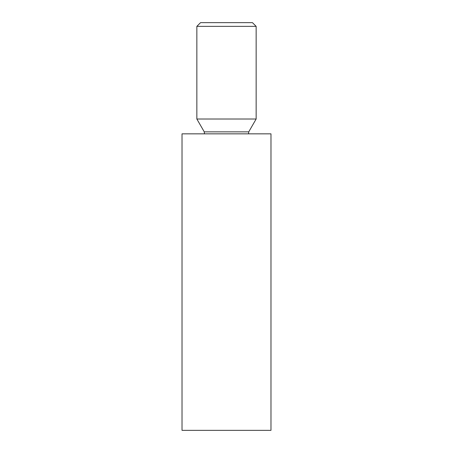 <?xml version="1.0" encoding="UTF-8"?>
<svg xmlns="http://www.w3.org/2000/svg" width="453" height="453" viewBox="0 0 453 453"><rect width="100%" height="100%" fill="white"/><g stroke="black" fill="none" stroke-linecap="round" stroke-linejoin="round"><path stroke-width="0.68" d="M196.851 26.359L200.554 22.65L252.446 22.65L256.149 26.359L196.851 26.359L196.851 119.014L256.149 119.014L256.149 26.359M226.5 133.839L270.979 133.839L270.979 430.35L182.021 430.35L182.021 133.839L226.5 133.839M196.851 119.014L204.263 131.857L248.737 131.857L256.149 119.014M248.737 131.857L248.516 133.839M204.263 131.857L204.484 133.839"/></g></svg>
